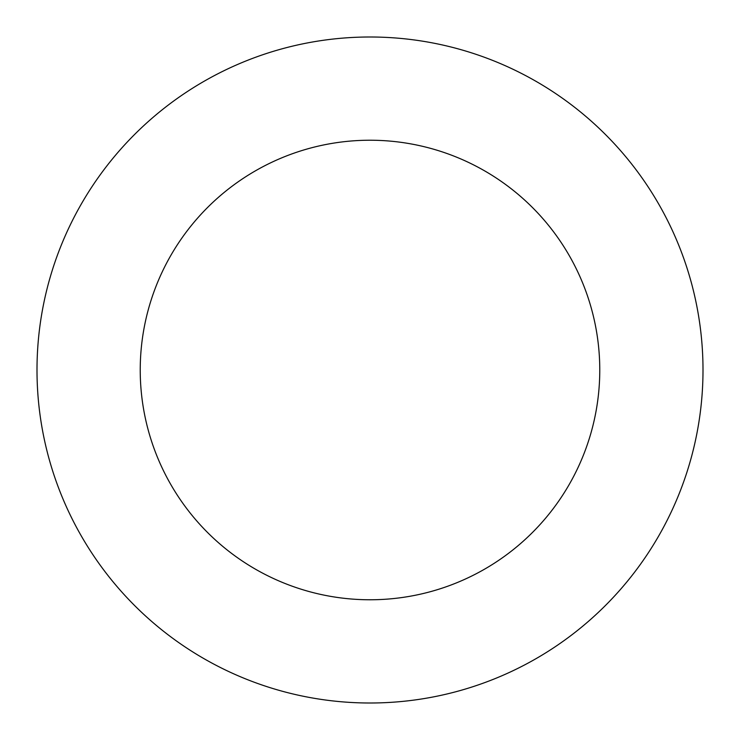 <?xml version="1.0" encoding="UTF-8"?>
<svg xmlns="http://www.w3.org/2000/svg" width="740" height="740" viewBox="0 0 740 740"><rect width="100%" height="100%" fill="white"/><g stroke="black" fill="none" stroke-linecap="round" stroke-linejoin="round"><path stroke-width="1.11" d="M599.77 370A229.77 229.77 0 0 1 255.115 568.986A229.77 229.77 0 0 1 255.115 171.014A229.77 229.77 0 0 1 599.77 370M703 370A333 333 0 0 1 203.5 658.387A333 333 0 0 1 203.5 81.613A333 333 0 0 1 703 370"/></g></svg>
